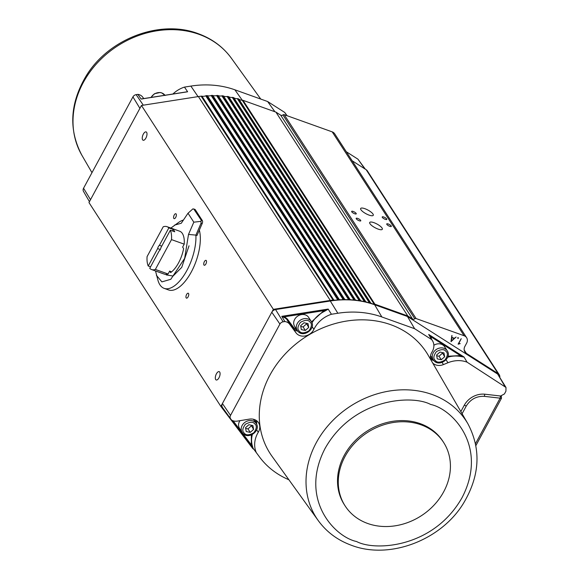 <?xml version="1.0" encoding="UTF-8"?>
<svg xmlns="http://www.w3.org/2000/svg" width="579" height="579" viewBox="0 0 579 579"><rect width="100%" height="100%" fill="white"/><g stroke="black" fill="none" stroke-linecap="round" stroke-linejoin="round"><path stroke-width="0.87" d="M255.889 423.003L255.462 419.992M189.029 245.793L181.748 267.346L173.107 276.031L166.202 274.902M218.978 377.79A4.429 1.983 -70.3 0 0 219.188 371.638A4.429 1.983 -70.3 0 0 216.416 373.824A4.429 1.983 -70.3 0 0 216.206 379.976A4.429 1.983 -70.3 0 0 218.978 377.79M145.901 138.063A4.429 1.983 -70.3 0 0 146.111 131.911A4.429 1.983 -70.3 0 0 143.339 134.104A4.429 1.983 -70.3 0 0 143.129 140.248A4.429 1.983 -70.3 0 0 145.901 138.063M188.095 296.853A2.606 1.165 -70.3 0 0 188.218 293.235A2.606 1.165 -70.3 0 0 186.59 294.523A2.606 1.165 -70.3 0 0 186.467 298.134A2.606 1.165 -70.3 0 0 188.095 296.853M205.878 263.966A2.606 1.165 -70.3 0 0 206.001 260.347A2.606 1.165 -70.3 0 0 204.373 261.636A2.606 1.165 -70.3 0 0 204.249 265.254A2.606 1.165 -70.3 0 0 205.878 263.966M175.727 217.364A2.606 1.165 -70.3 0 0 175.85 213.752A2.606 1.165 -70.3 0 0 174.221 215.033A2.606 1.165 -70.3 0 0 174.098 218.652A2.606 1.165 -70.3 0 0 175.727 217.364M280.663 115.141A1.954 1.65 147.1 0 0 282.921 114.932L414.825 318.797A1.954 1.65 -32.9 0 1 412.566 319.007L280.663 115.141L275.901 112.102L243.021 100.333A2.606 2.2 147.1 0 0 242.217 100.196A6.507 5.508 -32.9 0 1 238.83 99.103A2.606 2.2 147.1 0 0 238.266 98.799A2.606 2.2 147.1 0 0 238.135 98.756A2.606 2.2 147.1 0 0 237.325 98.669A6.507 5.508 -32.9 0 1 233.836 97.779A2.606 2.2 147.1 0 0 233.388 97.554A2.606 2.2 147.1 0 0 233.113 97.475A2.606 2.2 147.1 0 0 232.295 97.431A6.507 5.508 -32.9 0 1 228.719 96.751A2.606 2.2 147.1 0 0 228.387 96.599A2.606 2.2 147.1 0 0 227.974 96.498A2.606 2.2 147.1 0 0 227.142 96.498A6.507 5.508 -32.9 0 1 223.501 96.027A2.606 2.2 147.1 0 0 223.291 95.94A2.606 2.2 147.1 0 0 222.734 95.817A2.606 2.2 147.1 0 0 221.895 95.868A6.507 5.508 -32.9 0 1 218.196 95.615A2.606 2.2 147.1 0 0 218.109 95.578A2.606 2.2 147.1 0 0 217.407 95.448A2.606 2.2 147.1 0 0 216.568 95.549A6.507 5.508 -32.9 0 1 212.826 95.506A2.606 2.2 147.1 0 0 212.023 95.383A2.606 2.2 147.1 0 0 211.183 95.528A6.507 5.508 -32.9 0 1 207.405 95.701A2.606 2.2 147.1 0 0 206.587 95.629A2.606 2.2 147.1 0 0 205.755 95.817A6.507 5.508 -32.9 0 1 201.962 96.201A2.606 2.2 147.1 0 0 201.13 96.172A94.782 80.199 147.1 0 0 198.394 96.563L141.457 105.472L88.963 202.549L220.86 406.415L251.264 446.59A94.782 80.199 147.1 0 0 252.762 448.501A2.606 2.2 -32.9 0 0 253.341 448.978A6.507 5.508 -32.9 0 1 253.826 449.275M216.568 95.549L348.471 299.415A2.606 2.2 -32.9 0 1 349.311 299.314A2.606 2.2 -32.9 0 1 350.013 299.452A2.606 2.2 -32.9 0 1 350.092 299.481L218.196 95.615M221.895 95.868L353.798 299.741A2.606 2.2 -32.9 0 1 354.63 299.683A2.606 2.2 -32.9 0 1 355.188 299.806A2.606 2.2 -32.9 0 1 355.397 299.9L223.501 96.027M227.142 96.498L359.045 300.371A2.606 2.2 -32.9 0 1 359.877 300.363A2.606 2.2 -32.9 0 1 360.29 300.465A2.606 2.2 -32.9 0 1 360.623 300.617L228.719 96.751M232.295 97.431L364.191 301.297A2.606 2.2 -32.9 0 1 365.016 301.341A2.606 2.2 -32.9 0 1 365.284 301.42A2.606 2.2 -32.9 0 1 365.733 301.645L233.836 97.779M237.325 98.669L369.221 302.535A2.606 2.2 -32.9 0 1 370.032 302.622A2.606 2.2 -32.9 0 1 370.169 302.665A2.606 2.2 -32.9 0 1 370.726 302.969L238.83 99.103M385.259 219.34A2.606 0.753 28.4 0 0 386.801 219.412A2.606 0.753 28.4 0 0 383.754 217.009A2.606 0.753 28.4 0 0 382.22 216.937A2.606 0.753 28.4 0 0 385.259 219.34M389.783 226.331A2.606 0.753 28.4 0 0 391.317 226.403A2.606 0.753 28.4 0 0 388.277 224.001A2.606 0.753 28.4 0 0 386.743 223.928A2.606 0.753 28.4 0 0 389.783 226.331M369.04 215.099A7.158 2.07 28.4 0 0 373.267 215.301A7.158 2.07 28.4 0 0 364.893 208.693A7.158 2.07 28.4 0 0 360.666 208.491A7.158 2.07 28.4 0 0 369.04 215.099M378.087 229.081A7.158 2.07 28.4 0 0 382.314 229.284A7.158 2.07 28.4 0 0 373.94 222.669A7.158 2.07 28.4 0 0 369.713 222.474A7.158 2.07 28.4 0 0 378.087 229.081M359.226 220.758A2.606 0.753 28.4 0 0 360.768 220.838A2.606 0.753 28.4 0 0 357.721 218.428A2.606 0.753 28.4 0 0 356.186 218.355A2.606 0.753 28.4 0 0 359.226 220.758M354.703 213.774A2.606 0.753 28.4 0 0 356.244 213.846A2.606 0.753 28.4 0 0 353.197 211.444A2.606 0.753 28.4 0 0 351.663 211.371A2.606 0.753 28.4 0 0 354.703 213.774M142.448 98.85L141.044 98.944L137.889 94.377A8.844 7.484 -32.9 0 1 139.496 94.768A8.844 7.484 -32.9 0 1 142.666 97.077L143.773 98.568M205.755 95.817L337.651 299.683A6.507 5.508 -32.9 0 1 333.859 300.067A2.606 2.2 -32.9 0 0 333.034 300.045A94.782 80.199 147.1 0 0 330.291 300.429L273.353 309.338L271.804 312.211L279.91 324.066L230.529 415.396A3.872 3.279 -32.9 0 0 230.616 418.783A3.872 3.279 -32.9 0 0 230.652 418.841L231.586 420.072A8.844 7.484 147.1 0 0 233.026 420.774A8.844 7.484 147.1 0 0 237.267 421.114L249.303 419.138A10.69 9.047 -32.9 0 1 254.42 419.543A10.69 9.047 -32.9 0 1 258.321 422.431A10.69 9.047 -32.9 0 1 258.285 432.245L256.649 429.842M272.065 456.353A93.089 78.766 -32.9 0 1 283.905 355.383A93.089 78.766 -32.9 0 1 390.753 324.703A93.089 78.766 -32.9 0 1 428.236 355.311L467.919 423.799A89.195 75.473 -32.9 0 0 431.999 394.473A89.195 75.473 -32.9 0 0 329.625 423.871A89.195 75.473 -32.9 0 0 318.276 520.622L272.065 456.353M242.985 433.483A8.33 7.049 -32.9 0 1 242.181 432.491L239.547 428.409A8.33 7.049 -32.9 0 1 239.945 420.672M434.04 360.84A8.33 7.049 -32.9 0 1 433.237 359.849L430.602 355.767A8.33 7.049 -32.9 0 1 430.537 355.672M433.859 345.258A8.33 7.049 -32.9 0 1 441.386 344.223A8.33 7.049 -32.9 0 1 444.592 346.712L447.227 350.794A8.33 7.049 -32.9 0 0 446.423 349.803A8.33 7.049 -32.9 0 0 444.028 348.305A8.33 7.049 -32.9 0 0 434.576 350.925A8.33 7.049 -32.9 0 0 433.237 359.849L434.091 360.898C439.816 367.245 452.25 357.757 447.227 350.794M294.668 326.462A8.33 7.049 -32.9 0 1 296.007 317.545A8.33 7.049 -32.9 0 1 305.459 314.925A8.33 7.049 -32.9 0 1 308.658 317.415L311.299 321.49A8.33 7.049 -32.9 0 0 310.496 320.498A8.33 7.049 -32.9 0 0 308.093 319A8.33 7.049 -32.9 0 0 298.648 321.62A8.33 7.049 -32.9 0 0 297.309 330.544L294.668 326.462M345.156 505.966L344.404 504.801A58.588 49.577 -32.9 0 1 353.834 442.074A58.588 49.577 -32.9 0 1 420.267 423.654A58.588 49.577 -32.9 0 1 442.783 441.155L443.536 442.32A58.588 49.577 -32.9 0 1 434.105 505.054A58.588 49.577 -32.9 0 1 367.672 523.474A58.588 49.577 -32.9 0 1 345.156 505.966A58.588 49.577 -32.9 0 1 354.587 443.239A58.588 49.577 -32.9 0 1 421.02 424.812A58.588 49.577 -32.9 0 1 443.536 442.32M199.335 230.109A36.26 16.219 109.7 0 1 191.273 272.029A36.26 16.219 109.7 0 1 168.554 289.941L164.168 288.371A36.26 16.219 109.7 0 1 158.067 280.735L155.519 270.965M202.382 220.664L201.282 220.273L193.748 208.976L194.957 209.41A2.606 1.165 109.7 0 1 195.268 209.67L202.382 220.664A2.606 1.165 109.7 0 1 202.158 223.595L196.998 235.494L195.905 235.103A36.26 16.219 109.7 0 1 186.887 270.458A36.26 16.219 109.7 0 1 164.168 288.371M150.547 266.839L148.231 266.007A22.784 10.19 109.7 0 1 147.073 256.627L163.213 226.787A22.784 10.19 109.7 0 1 166.969 226.664L179.685 231.216A22.784 10.19 109.7 0 1 184.216 244.157L182.638 247.074L183.615 248.579A22.719 10.161 109.7 0 1 178.578 262.83A22.719 10.161 109.7 0 1 170.639 272.586L169.661 271.081L168.084 273.997A22.784 10.19 109.7 0 1 164.327 274.113L151.611 269.561A22.784 10.19 109.7 0 1 149.737 268.338L159.153 250.924A3.257 1.455 -70.3 0 0 160.231 249.571A3.257 1.455 -70.3 0 0 160.933 247.631L170.349 230.218A22.784 10.19 109.7 0 1 171.5 239.605L155.367 269.438L168.084 273.997M166.969 226.664A22.784 10.19 109.7 0 1 168.844 227.894L159.428 245.308A3.257 1.455 -70.3 0 0 158.349 246.661A3.257 1.455 -70.3 0 0 157.647 248.594L148.231 266.007M159.428 245.308L161.744 246.133M499.851 377.045A5.211 4.408 147.1 0 0 499.243 374.736A5.211 4.408 147.1 0 0 498.085 373.593L466.341 353.335A6.507 5.508 -32.9 0 1 464.894 351.902A6.507 5.508 -32.9 0 1 464.879 346.408L466.623 343.181A6.507 5.508 147.1 0 0 466.609 337.68L334.705 133.814A6.507 5.508 147.1 0 0 332.208 131.867L284.217 114.685A1.303 1.1 147.1 0 0 282.921 114.932M499.243 374.736L367.347 170.87A5.211 4.408 147.1 0 0 366.189 169.727L352.148 160.767M230.572 418.733L222.568 407.587A4.56 3.858 -32.9 0 1 222.517 407.522A4.56 3.858 -32.9 0 1 222.416 403.541L220.86 406.415M466.609 337.68A6.507 5.508 147.1 0 0 464.105 335.74L416.113 318.559L284.217 114.685M414.825 318.797A1.303 1.1 -32.9 0 1 416.113 318.559M412.566 319.007L407.804 315.975L374.917 304.199L243.021 100.333M242.217 100.196L374.121 304.062A2.606 2.2 -32.9 0 1 374.917 304.199M374.121 304.062A6.507 5.508 -32.9 0 1 370.726 302.969M369.221 302.535A6.507 5.508 -32.9 0 1 365.733 301.645M364.191 301.297A6.507 5.508 -32.9 0 1 360.623 300.617M359.045 300.371A6.507 5.508 -32.9 0 1 355.397 299.9M353.798 299.741A6.507 5.508 -32.9 0 1 350.092 299.481M348.471 299.415A6.507 5.508 -32.9 0 1 344.722 299.372L212.826 95.506M211.183 95.528L343.079 299.394A2.606 2.2 -32.9 0 1 343.919 299.249A2.606 2.2 -32.9 0 1 344.722 299.372M343.079 299.394A6.507 5.508 -32.9 0 1 339.308 299.567L207.405 95.701M337.651 299.683A2.606 2.2 -32.9 0 1 338.491 299.495A2.606 2.2 -32.9 0 1 339.308 299.567M230.529 415.396L222.416 403.541L271.804 312.211A4.56 3.858 -32.9 0 1 275.568 309.562L330.298 301.008A94.131 79.649 -32.9 0 1 374.62 304.742L407.45 316.496L497.687 374.092L505.988 387.445L505.93 391.18L504.432 393.944L500.574 396.007L484.992 394.219A18.912 16.002 -32.9 0 0 464.235 405.314L460.841 411.589M450.998 341.516L451.873 335.444L451.859 337.521L454.457 338.454L456.122 337.043L450.998 341.516M451.881 337.398L454.341 338.281L456.122 337.043M458.134 344.071L461.21 338.679L458.525 344.035L460.146 343.658L458.134 344.071M458.684 343.738L460.146 343.521M457.815 338.23L458.163 337.586L458.43 338.201L457.815 338.23M137.889 94.377L136.137 94.652A3.872 3.279 147.1 0 0 132.938 96.896L83.557 188.233A3.872 3.279 147.1 0 0 83.492 191.388L89.441 201.666M141.457 105.472L273.353 309.338M275.901 112.102L407.804 315.975M365.363 169.206L357.931 159.16L346.307 151.741M287.025 115.691L284.658 112.398L267.643 101.535L274.924 111.754M267.643 101.535L234.871 89.803A93.443 79.077 147.1 0 0 190.875 86.09L184.469 87.096L187.589 91.714L185.07 92.184M288.892 479.759A93.443 79.077 -32.9 0 1 259.877 457.461L252.987 448.11L251.315 444.867L252.111 444.947L253.066 448.218L231.918 420.267L252.987 448.11M407.45 316.496L414.615 328.698L431.63 339.562L428.699 334.452L430.848 336.739L460.385 355.593L464.003 356.99L467.087 362.186L505.988 387.445M279.91 324.066A3.872 3.279 -32.9 0 1 283.117 321.815L284.861 321.54L281.792 316.322L284.542 316.785L323.9 310.626L328.163 309.07L331.441 314.259L337.846 313.253A93.443 79.077 -32.9 0 1 381.851 316.966L414.615 328.698M451.106 341.69L451.989 335.617M458.25 344.244L461.188 338.802M457.656 337.789L458.271 337.76M457.924 338.404L457.765 337.962M172.904 94.015A25.766 21.799 -32.9 0 1 184.469 87.096M284.658 112.398A12.745 10.784 -32.9 0 1 285.143 113.014L287.09 115.713M185.475 92.047L187.589 91.714M141.044 98.944L142.47 98.958M256.461 452.937A25.766 21.799 -32.9 0 1 258.285 432.245M467.087 362.186A25.766 21.799 147.1 0 0 447.943 362.743L443.442 364.582A10.69 9.047 -32.9 0 1 432.701 363.011M430.653 359.479A10.69 9.047 -32.9 0 1 431.97 352.061A12.745 10.784 147.1 0 0 432.607 340.937A12.745 10.784 147.1 0 0 431.63 339.562M331.441 314.259A25.766 21.799 147.1 0 0 313.927 329.335A10.69 9.047 -32.9 0 1 305.256 335.95A10.69 9.047 -32.9 0 1 295.978 332.802L289.645 324.247A8.844 7.484 147.1 0 0 284.861 321.54M500.697 396.022L500.111 398.164A2.345 0.868 -83.5 0 0 500.307 395.978M464.09 357.091L460.356 356.447A26.019 22.016 147.1 0 0 447.69 357.229M432.607 340.937L428.699 334.517M289.645 324.247L287.018 319.717L287.365 319.058L284.542 316.785L284.383 317.596L281.778 316.467M328.264 309.143L324.312 311.415A26.019 22.016 147.1 0 0 311.965 322.85M451.294 341.429L454.334 338.57L451.837 337.673L451.294 341.429M253.472 419.261A8.33 7.049 -32.9 0 1 253.537 419.362L256.179 423.437A8.33 7.049 -32.9 0 0 255.368 422.446A8.33 7.049 -32.9 0 0 252.972 420.947A8.33 7.049 -32.9 0 0 243.527 423.567A8.33 7.049 -32.9 0 0 242.181 432.491L243.035 433.541C248.76 439.888 261.194 430.407 256.179 423.437M447.907 356.244L460.385 355.593L460.356 356.447M430.392 357.786L432.954 359.407M431.572 339.149L430.848 336.739L430.45 337.318M311.524 321.873L323.9 310.626L324.312 311.415M287.365 319.058L293.705 327.613L297.02 330.102M454.117 338.491L451.345 341.103M253.588 429.401L250.237 432.39L246.205 431.536L245.525 427.693L248.876 424.704L252.907 425.558L253.588 429.401L251.199 425.196M444.643 356.758L441.292 359.74L437.261 358.886L436.58 355.05L439.931 352.061L443.963 352.915L444.643 356.758L442.255 352.553M308.708 327.453L305.357 330.443L301.326 329.589L300.646 325.745L303.997 322.756L308.028 323.61L308.708 327.453L306.327 323.248M245.648 428.402L247.978 428.894L250.237 432.39M247.978 428.894L251.329 425.905M436.704 355.752L439.027 356.244L441.292 359.74M439.027 356.244L442.378 353.262M300.769 326.455L303.099 326.947L305.357 330.443M303.099 326.947L306.45 323.958M170.877 228.061L178.759 222.322A36.26 16.219 109.7 0 1 183.427 220.042M188.501 234.444L193.813 222.177L201 221.344L201.058 223.204L195.905 235.103L188.501 234.444L184.65 258.357L170.805 279.288L161.903 281.886L156.381 275.271M174.569 225.093L181.263 223.262L188.016 213.217L192.923 208.86L195.268 209.67M193.813 222.177L188.016 213.217M201.282 220.273L201 221.344M184.216 244.157L171.5 239.605M169.661 271.081L171.507 271.927M168.844 227.894L173.222 229.458A22.784 10.19 109.7 0 1 174.735 231.788L170.349 230.218M155.367 269.438A22.784 10.19 109.7 0 1 151.611 269.561M172.412 230.963L173.222 229.458M160.253 249.527L157.647 248.594M81.849 155.201C68.423 129.674 69.893 103.185 86.271 75.74C108.729 38.721 160.144 19.121 198.119 33.633C212.015 38.677 223.139 46.921 231.491 58.378A89.195 75.473 147.1 0 0 198.981 34.32A89.195 75.473 147.1 0 0 83.275 82.536A89.195 75.473 147.1 0 0 81.849 155.201L91.967 172.665M256.591 424.19A10.429 8.83 147.1 0 0 256.41 420.564M430.646 404.453C452.177 408.875 488.611 446.46 462.122 497.513C433.758 547.9 375.098 551.44 356.541 541.51C335.009 537.088 298.576 499.503 325.065 448.443C353.429 398.062 412.089 394.523 430.646 404.453M164.921 95.26A8.33 7.049 147.1 0 0 161.874 93.002A8.33 7.049 147.1 0 0 151.112 97.424M254.782 423.886C257.083 425.623 256.758 428.583 253.797 432.774C249.194 435.321 246.039 435.466 244.331 433.201C242.029 431.471 242.355 428.511 245.315 424.32C249.918 421.773 253.074 421.628 254.782 423.886M245.387 434.981A8.33 7.049 -32.9 0 1 243.108 433.599M445.83 351.243C448.139 352.98 447.806 355.94 444.853 360.124C440.25 362.678 437.094 362.823 435.386 360.558C433.085 358.828 433.41 355.868 436.371 351.677C440.966 349.13 444.122 348.985 445.83 351.243M436.436 362.338A8.33 7.049 -32.9 0 1 434.156 360.949M309.903 321.946C312.204 323.675 311.878 326.636 308.918 330.826C304.315 333.374 301.167 333.518 299.452 331.253C297.15 329.523 297.483 326.563 300.436 322.373C305.039 319.825 308.194 319.68 309.903 321.946M300.508 333.034A8.33 7.049 -32.9 0 1 298.228 331.651M143.744 98.575L142.666 97.077M475.895 445.577L501.494 398.229A2.345 0.68 -151.6 0 1 500.111 398.164L475.511 443.652M464.387 405.039A2.345 0.68 28.4 0 0 466.261 406.038C470.532 399.228 476.568 396 484.377 396.354L500.111 398.164M462.093 413.746L466.261 406.038M298.113 331.535A8.33 7.049 -32.9 0 1 297.309 330.544L298.156 331.593C303.881 337.941 316.315 328.459 311.299 321.49M132.938 96.896L139.901 108.345M143.31 105.183L136.137 94.652M330.291 300.429L198.394 96.563M333.034 300.045L201.13 96.172M333.859 300.067L201.962 96.201M332.208 131.867L464.105 335.74M464.184 349.998L466.341 353.335M498.085 373.593L366.189 169.727M90.519 199.675L83.557 188.233M357.931 159.16L364.806 168.851M234.871 89.803L242.239 100.196M190.875 86.09L198.047 96.621M187.582 91.793L141.218 99.045M497.687 374.092L504.902 386.331M428.699 334.452L464.003 356.99M374.62 304.742L381.851 316.966M330.298 301.008L337.846 313.253M281.792 316.322L328.163 309.07M275.568 309.562L283.117 321.815M338.491 299.495L206.587 95.629M343.919 299.249L212.023 95.383M349.311 299.314L217.407 95.448M354.63 299.683L222.734 95.817M359.877 300.363L227.974 96.498M365.016 301.341L233.113 97.475M370.032 302.622L238.135 98.756M251.373 434.945L251.315 444.867L233.105 420.803M252.357 434.496A26.019 22.016 147.1 0 0 252.111 444.947M446.069 359.791L447.943 362.743M293.705 327.613L293.358 328.279L287.018 319.717A9.098 7.701 147.1 0 0 284.383 317.596M312.139 326.737L313.927 329.335M297.823 331.231A10.429 8.83 147.1 0 1 293.358 328.279L295.978 332.802M442.081 362.425L443.442 364.582M430.515 358.886A10.429 8.83 147.1 0 0 433.751 360.536M484.572 394.176A2.345 0.868 96.5 0 1 484.377 396.354M201.058 223.204L202.158 223.595M318.276 520.622C326.628 532.079 337.752 540.323 351.648 545.367C389.616 559.879 441.039 540.279 463.497 503.26C479.868 475.815 481.344 449.326 467.919 423.799M150.924 97.453L154.448 93.74L160.151 92.495L161.722 92.872L165.08 95.492M230.616 418.783L222.517 407.522M141.565 98.915L186.764 91.844M501.494 398.229L501.32 395.725M231.491 58.378L260.753 99.067"/></g></svg>
